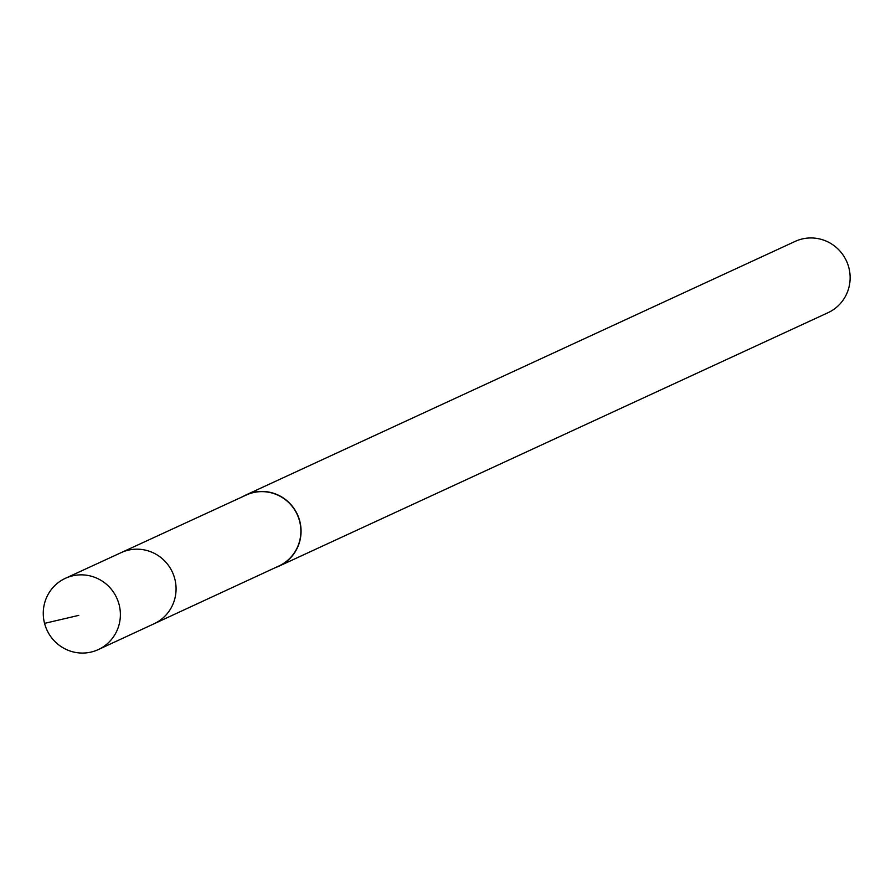 <?xml version="1.0" encoding="UTF-8"?>
<svg xmlns="http://www.w3.org/2000/svg" width="891" height="891" viewBox="0 0 891 891"><rect width="100%" height="100%" fill="white"/><g stroke="black" fill="none" stroke-linecap="round" stroke-linejoin="round"><path stroke-width="1.34" d="M98.311 649.584L154.032 623.789A39.193 38.358 -114.8 0 0 169.969 609.856A39.193 38.358 -114.8 0 0 166.517 562.967A39.193 38.358 -114.8 0 0 121.176 552.62L246.172 495.062A39.059 38.224 65.2 0 1 291.357 505.375A39.059 38.224 65.2 0 1 294.798 552.108A39.059 38.224 65.2 0 1 278.916 565.985L154.032 623.789A39.193 38.358 -114.8 0 0 169.969 609.856A39.193 38.358 -114.8 0 0 166.517 562.967A39.193 38.358 -114.8 0 0 121.176 552.62L65.399 578.304A39.26 38.413 65.2 0 1 110.818 588.661A39.26 38.413 65.2 0 1 114.271 635.628A39.26 38.413 65.2 0 1 98.311 649.584A39.26 38.413 65.2 0 1 52.859 639.281A39.26 38.413 65.2 0 1 49.373 592.292A39.26 38.413 65.2 0 1 65.399 578.304M242.686 496.666A39.26 38.413 65.2 0 1 246.05 494.906A39.26 38.413 65.2 0 1 297.382 514.441A39.26 38.413 65.2 0 1 278.961 566.186A39.26 38.413 65.2 0 1 275.43 567.6M246.05 494.906L795.117 241.416A39.26 38.413 65.2 0 1 846.45 260.952A39.26 38.413 65.2 0 1 828.029 312.696L278.961 566.186M44.55 623.366L78.776 615.369"/></g></svg>
